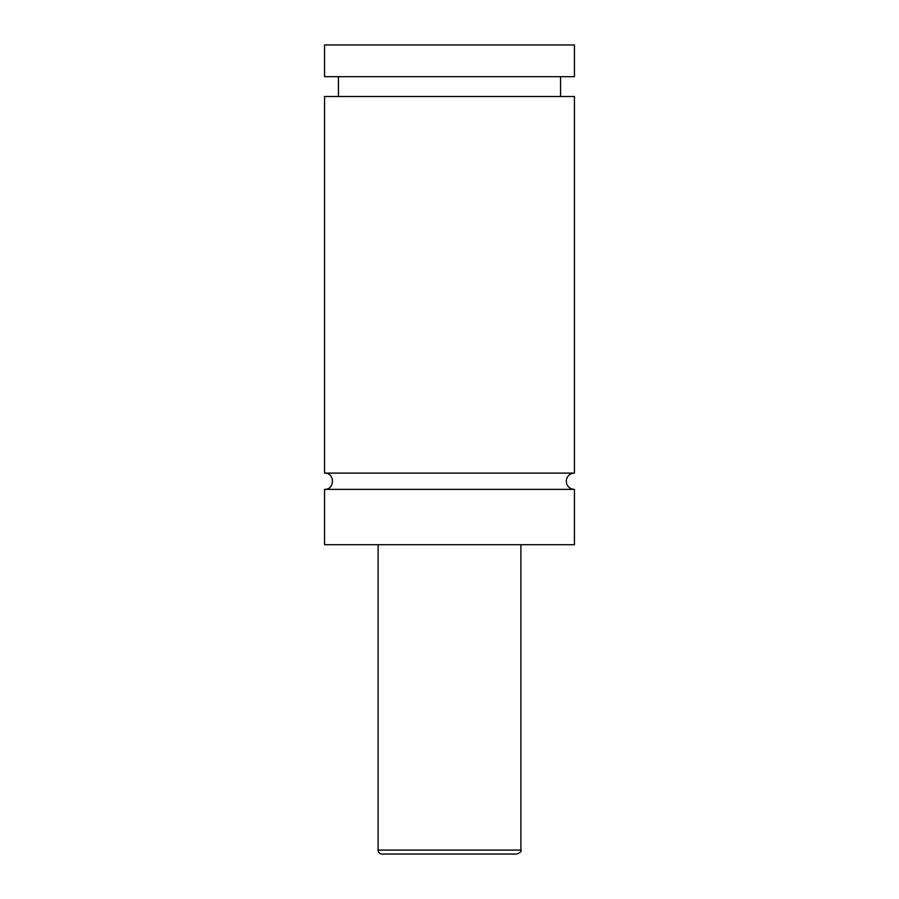 <?xml version="1.0" encoding="UTF-8"?>
<svg xmlns="http://www.w3.org/2000/svg" width="899" height="899" viewBox="0 0 899 899"><rect width="100%" height="100%" fill="white"/><g stroke="black" fill="none" stroke-linecap="round" stroke-linejoin="round"><path stroke-width="1.35" d="M324.561 489.359C335.057 489.865 335.057 472.593 324.561 473.099L574.439 473.099A8.136 8.136 0 0 0 566.303 481.235A8.136 8.136 0 0 0 574.439 489.359L574.439 544.693L324.561 544.693L324.561 489.359L574.439 489.359M516.925 854.05L382.075 854.05A3.967 3.967 0 0 1 378.108 850.083L520.892 850.083C521.903 851.05 520.577 852.376 516.925 854.05M520.892 544.693L520.892 850.083M324.561 473.099L324.561 96.508L574.439 96.508L574.439 473.099M324.561 44.95L574.439 44.95L574.439 76.685L324.561 76.685L324.561 44.95M378.108 850.083L378.108 544.693M560.549 96.508L560.549 76.685M338.451 96.508L338.451 76.685"/></g></svg>
